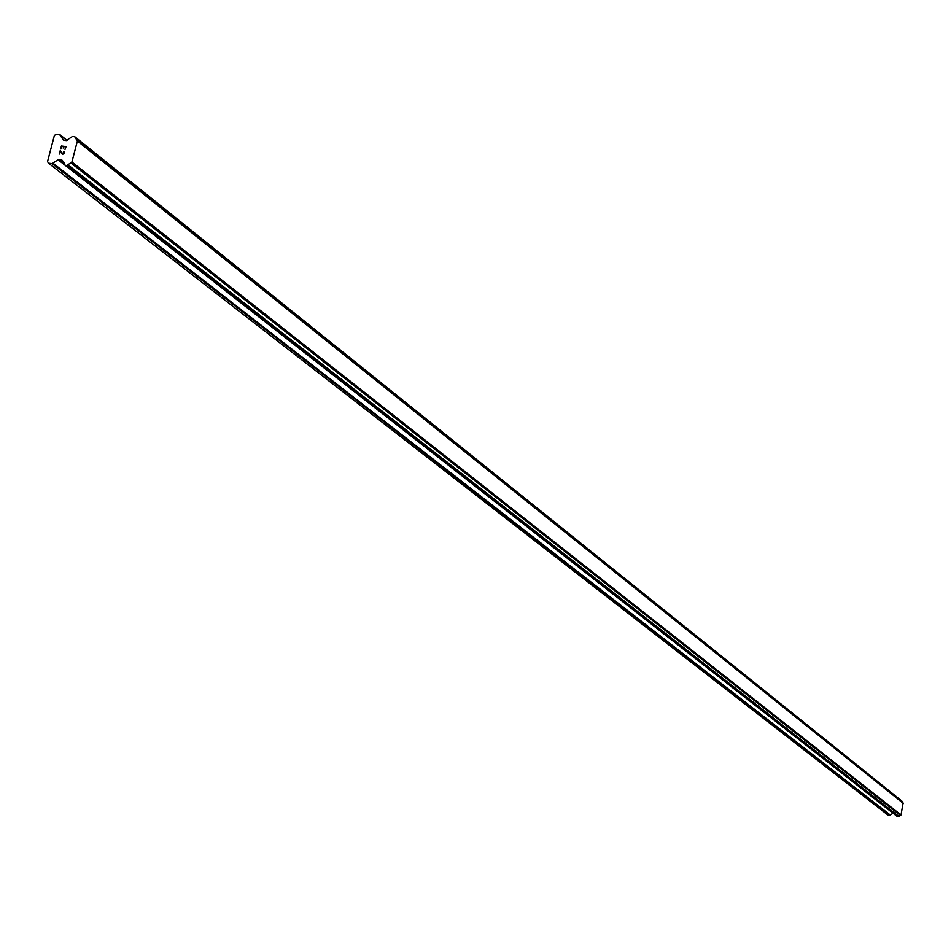 <?xml version="1.0" encoding="UTF-8"?>
<svg xmlns="http://www.w3.org/2000/svg" width="951" height="951" viewBox="0 0 951 951"><rect width="100%" height="100%" fill="white"/><g stroke="black" fill="none" stroke-linecap="round" stroke-linejoin="round"><path stroke-width="1.43" d="M65.678 146.894L63.824 146.656L65.678 146.894L65.013 149.45L65.678 146.894M63.824 146.656L63.158 148.011M63.515 146.62L61.66 146.383L63.515 146.62M61.66 146.383L60.995 148.938L61.435 146.014L66.071 146.597L65.013 149.438M66.083 146.597L61.435 146.014L60.686 148.903M64.299 151.649L63.955 153.848L62.683 154.181L61.613 153.075L62.302 153.896M61.613 153.075L60.365 151.328L61.613 153.075M60.365 151.328L59.651 154.038L60.365 151.328M59.651 154.038L60.234 150.591L62.802 153.848L64.002 153.325L63.539 151.661M63.8 151.696L63.681 153.741L61.767 152.778M60.246 150.591L59.354 154.003M62.992 161.729L65.108 165.212L66.832 165.51L71.919 162.003L77.376 141.033L74.677 136.647L72.419 136.504L66.225 140.593L63.527 140.082L59.687 134.697L56.097 134.257L54.362 135.529L47.55 161.563L48.525 163.18L52.115 163.643L889.767 815.221L893.048 813.236L58.047 159.744L61.815 159.946L64.383 162.811M58.047 159.744L52.115 163.643M902.249 802.299L901.667 800.908M65.286 165.308L897.245 816.517L898.529 816.671L901.013 814.959L903.093 802.965L76.936 140.284M48.525 163.18L887.699 814.852L889.767 815.221M63.17 161.825L64.323 162.716M70.683 162.776L900.335 815.352M71.218 162.526L900.633 815.221M71.919 162.003L901.013 814.959M77.376 141.033L903.45 803.5M76.983 140.391L903.2 803.12M53.185 163.334L890.362 815.09M59.117 159.435L64.716 163.822M61.233 159.709L62.219 160.481M65.393 165.331L897.411 816.588M66.832 165.51L898.231 816.743M67.366 165.367L898.529 816.671M67.664 165.141L898.695 816.552M67.949 164.785L898.85 816.374M75.07 137.479L902.012 801.443M74.986 137.087L901.952 801.217M74.808 136.801L901.845 801.063M63.265 139.785L63.883 140.273M60.531 135.244L67.045 140.439M65.108 165.212L897.245 816.517M76.805 140.118L903.093 802.965M74.677 136.647L901.774 800.968M60.27 134.947L67.117 140.403"/></g></svg>
